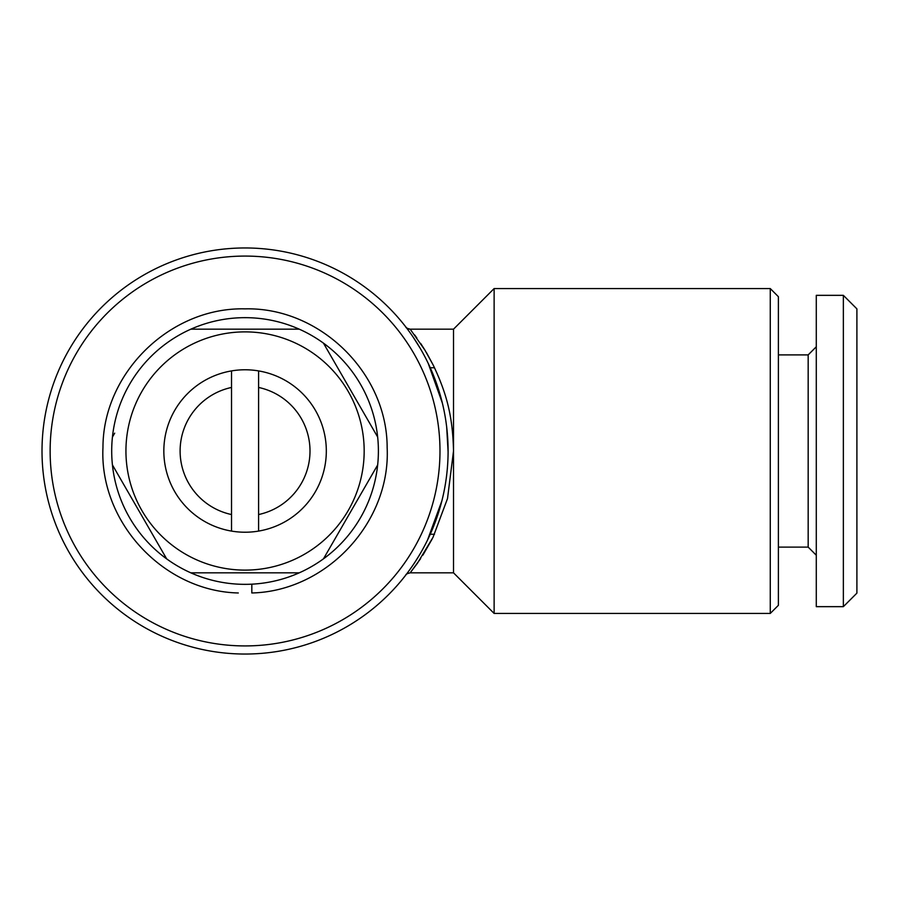 <?xml version="1.0" encoding="UTF-8"?>
<svg xmlns="http://www.w3.org/2000/svg" width="902" height="902" viewBox="0 0 902 902"><rect width="100%" height="100%" fill="white"/><g stroke="black" fill="none" stroke-linecap="round" stroke-linejoin="round"><path stroke-width="1.35" d="M238.297 592.975C163.578 591.272 99.333 522.258 102.963 447.618C102.896 372.876 170.343 307.007 245.062 308.867C319.77 307.007 387.229 372.876 387.15 447.618C390.791 522.258 326.547 591.272 251.827 592.975L251.827 584.158M299.238 572.826A133.327 133.327 0 0 1 166.644 343.166A133.327 133.327 0 0 1 377.656 464.992A133.327 133.327 0 0 1 299.238 572.826L190.874 572.826M245.062 256.078A194.922 194.922 0 0 1 413.871 548.461A194.922 194.922 0 0 1 76.253 548.461A194.922 194.922 0 0 1 245.062 256.078M245.062 247.96A203.04 203.04 0 0 1 420.896 552.52A203.04 203.04 0 0 1 69.217 552.52A203.04 203.04 0 0 1 245.062 247.96M406.047 327.268L405.9 327.065A5.412 5.412 142.4 0 0 410.185 329.174L425.022 350.269L433.185 365.028C446.118 392.257 452.725 415.1 453.514 451L447.516 498.535L433.005 537.344L417.423 563.254L410.185 572.826L453.514 572.826L453.514 329.174L494.127 288.561L770.263 288.561L770.263 613.439L778.392 605.31L778.392 296.69L770.263 288.561M453.514 572.826L494.127 613.439L494.127 288.561M856.9 593.133L856.9 308.867L843.359 295.337L843.359 606.663L856.9 593.133M112.468 464.992L166.644 558.834M377.656 437.008L323.468 343.166M778.392 547.108L808.169 547.108L808.169 354.892L816.287 346.774M407.174 573.244L405.934 574.878A5.412 5.412 37.6 0 0 405.889 574.935L405.889 574.935C405.708 574.303 407.129 573.616 410.185 572.826L420.625 558.609M422.914 555.113L432.238 538.855M494.127 613.439L770.263 613.439M258.592 531.086L258.592 370.914A81.214 81.214 0 0 1 258.592 531.086A81.214 81.214 0 0 1 163.837 451A81.214 81.214 0 0 1 258.592 370.914M778.392 354.892L808.169 354.892M843.359 606.663L816.287 606.663L816.287 295.337L843.359 295.337M231.521 387.454L231.521 514.546A64.978 64.978 0 0 1 231.521 387.454L231.521 370.914M258.592 387.454A64.978 64.978 0 0 1 258.592 514.546M433.31 365.276L426.477 352.648M424.639 349.649L420.625 343.38M416.803 337.878L414.604 334.879M245.062 331.88A119.12 119.12 0 0 1 348.217 510.555A119.12 119.12 0 0 1 141.896 510.555A119.12 119.12 0 0 1 245.062 331.88M112.468 437.008L114.689 433.163M323.468 558.834L377.656 464.992M434.516 367.757L430.254 367.757M231.521 514.546L231.521 531.086M299.238 329.174L190.874 329.174M407.603 572.691L412.53 565.802M414.92 562.25L419.577 554.786M427.537 540.039L441.912 500.757M448.102 452.049L446.693 427.142M442.375 403.115L428.202 363.326M420.219 348.296L413.048 336.953M410.106 332.737L407.896 329.715M453.514 329.174L410.196 329.174C407.174 328.418 405.753 327.73 405.923 327.11L405.956 327.144M808.169 547.108L816.287 555.226M434.516 534.243L430.254 534.243"/></g></svg>

